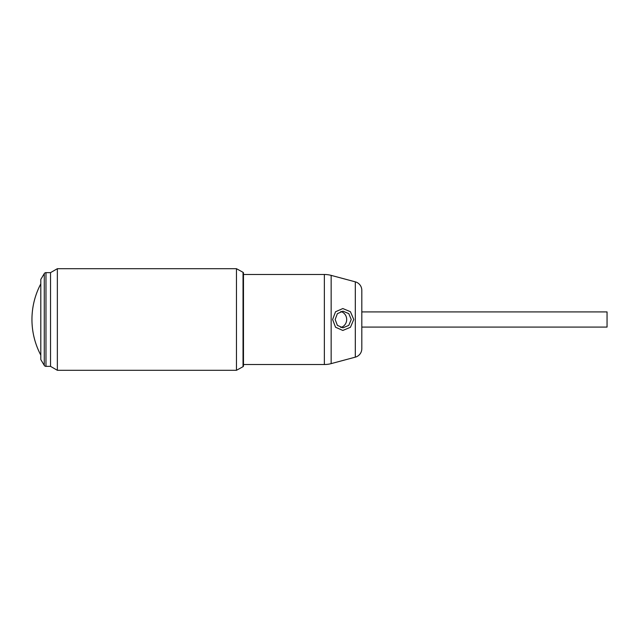 <?xml version="1.0" encoding="UTF-8"?>
<svg xmlns="http://www.w3.org/2000/svg" width="639" height="639" viewBox="0 0 639 639"><rect width="100%" height="100%" fill="white"/><g stroke="black" fill="none" stroke-linecap="round" stroke-linejoin="round"><path stroke-width="0.96" d="M243.475 364.518L324.356 364.518A26.279 26.279 0 0 0 331.154 363.623L355.316 357.153A8.762 8.762 0 0 0 361.81 348.686L361.81 290.314A8.762 8.762 0 0 0 355.316 281.847L331.154 275.377A26.279 26.279 0 0 0 324.356 274.482L243.475 274.482M351.234 319.5L348.774 325.379L342.983 327.823L337.376 325.355L335.156 319.5L337.376 313.653L342.983 311.177L348.782 313.629L351.234 319.5M340.827 327.511A8.323 8.035 90 0 0 340.827 311.489M353.766 319.5L350.42 311.704L342.823 308.549L335.539 311.76L332.615 319.5L335.539 327.24L342.823 330.451L350.428 327.296L353.766 319.5M243.028 366.69L243.028 272.31A0.879 0.879 0 0 1 243.475 273.077L243.475 365.923A0.879 0.879 0 0 1 243.028 366.69L236.47 370.3L57.358 370.3L50.529 366.363L45.968 366.363A1.973 1.973 0 0 1 44.275 365.396L40.8 359.565L40.8 279.435L44.275 273.604L44.275 365.396M243.028 272.31L236.47 268.699L57.358 268.699L57.358 370.3M236.47 370.3L236.47 268.699M57.358 268.699L50.529 272.637L50.529 366.363M50.529 272.637L45.968 272.637A1.973 1.973 0 0 0 44.275 273.604M361.81 311.912L607.05 311.912L607.05 327.088L361.81 327.088M324.356 364.518L324.356 274.482M331.154 363.623L331.154 275.377M355.316 357.153L355.316 281.847M45.968 366.363L45.968 272.637M40.8 283.884A76.105 76.105 0 0 0 40.8 355.116"/></g></svg>
